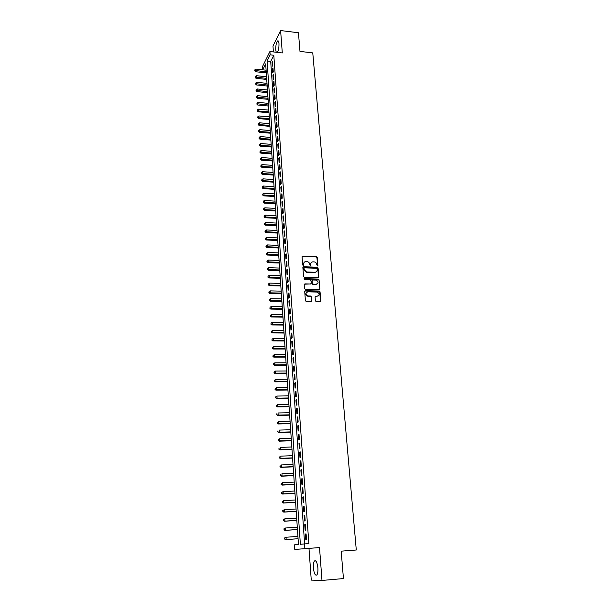 <?xml version="1.0" encoding="UTF-8"?>
<svg xmlns="http://www.w3.org/2000/svg" width="611" height="611" viewBox="0 0 611 611"><rect width="100%" height="100%" fill="white"/><g stroke="black" fill="none" stroke-linecap="round" stroke-linejoin="round"><path stroke-width="0.92" d="M317.392 265.991L317.88 265.472L317.216 257.452L316.414 256.673L302.758 256.162L302.055 256.887L302.674 264.96L303.247 265.51L303.659 263.944C303.698 262.478 304.446 261.691 305.912 261.6L307.142 261.645C308.586 261.882 309.433 262.722 309.685 264.158L310.312 265.747L310.747 264.189C310.778 262.722 311.518 261.943 312.977 261.852L314.199 261.898C315.635 262.134 316.483 262.967 316.735 264.395L317.392 265.991M317.583 265.953L316.956 257.72L316.154 256.941L302.117 256.528M303.461 265.472L303.659 263.944M310.541 265.716L310.747 264.189M317.888 567.917C317.162 562.173 315.979 559.897 314.344 561.074C313.527 562.395 313.214 564.694 313.397 567.963C314.1 573.698 315.291 575.99 316.956 574.836C317.766 573.5 318.079 571.193 317.888 567.917M277.348 52.378C278.54 50.4 279.082 47.444 278.975 43.511C278.761 41.242 278.265 40.395 277.493 40.983C276.233 42.839 275.653 45.825 275.744 49.957L276.241 52.248M315.398 300.841L316.231 301.635L320.103 301.712L320.806 300.948L320.049 291.806L319.332 291.027L305.424 290.683L304.706 291.439L305.416 300.635L306.111 301.422L310.961 301.529L311.671 300.765L311.358 296.831L310.648 296.045L307.868 295.953C305.416 294.319 305.416 292.944 307.875 291.829L317.254 292.066C319.729 293.67 319.744 295.044 317.3 296.182L315.788 296.152L315.085 296.908L315.398 300.841M321.989 580.45L319.515 547.578L308.99 548.38L311.266 580.114L321.989 580.45L343.443 578.564L341.19 551.168L356.289 550.007L312.771 52.89L299.986 51.408L298.451 32.75L280.609 30.55L282.297 52.943L269.917 51.53L270.154 54.845L273.804 55.257L308.853 543.599L304.53 543.912L304.866 548.678L294.792 549.442L294.487 544.844L298.474 544.47L265.67 63.865L262.715 69.83M319.515 547.578L304.866 548.678M318.132 277.722L318.827 276.982L318.087 267.992L317.308 267.213L303.575 266.755L302.865 267.496L303.56 276.531L304.316 277.318L318.132 277.722M319.064 279.846L319.813 288.911L319.11 289.667L305.21 289.316L304.484 288.529L304.186 284.619L304.897 283.871L310.495 284.016L311.205 283.267L310.999 280.693L310.251 279.907L304.293 279.731L304.263 278.662L318.316 279.067L319.064 279.846L319.813 288.911M280.609 30.55L272.972 46.024L273.4 51.927M272.789 65.217L272.506 61.237L271.987 62.261L272.269 66.232L272.789 65.217M273.262 71.877L272.98 67.874L272.46 68.89L272.743 72.877L273.262 71.877M273.736 78.567L273.453 74.55L272.926 75.55L273.216 79.567L273.736 78.567M274.217 85.303L273.927 81.255L273.407 82.248L273.69 86.288L274.217 85.303M274.698 92.07L274.408 88.007L273.881 88.985L274.171 93.04L274.698 92.07M275.179 98.875L274.889 94.789L274.362 95.751L274.652 99.837L275.179 98.875M275.668 105.711L275.378 101.602L274.843 102.564L275.133 106.665L275.668 105.711M276.157 112.592L275.867 108.46L275.324 109.407L275.622 113.531L276.157 112.592M276.646 119.504L276.355 115.349L275.813 116.289L276.111 120.436L276.646 119.504M277.142 126.462L276.844 122.284L276.302 123.208L276.6 127.378L277.142 126.462M277.638 133.45L277.341 129.249L276.798 130.158L277.096 134.351L277.638 133.45M278.135 140.484L277.837 136.261L277.295 137.154L277.593 141.37L278.135 140.484M278.639 147.549L278.341 143.302L277.791 144.188L278.089 148.427L278.639 147.549M279.143 154.659L278.845 150.39L278.295 151.261L278.593 155.522L279.143 154.659M279.655 161.8L279.349 157.508L278.799 158.371L279.097 162.656L279.655 161.8M280.166 168.987L279.861 164.672L279.303 165.52L279.609 169.827L280.166 168.987M280.678 176.212L280.373 171.874L279.815 172.714L280.121 177.045L280.678 176.212M281.197 183.483L280.884 179.115L280.327 179.94L280.632 184.301L281.197 183.483M281.717 190.792L281.404 186.401L280.839 187.21L281.152 191.594L281.717 190.792M282.236 198.14L281.923 193.725L281.358 194.519L281.671 198.926L282.236 198.14M282.763 205.525L282.442 201.088L281.877 201.874L282.19 206.304L282.763 205.525M283.29 212.956L282.969 208.496L282.404 209.268L282.717 213.72L283.29 212.956M283.817 220.434L283.504 215.943L282.924 216.699L283.244 221.182L283.817 220.434M284.352 227.949L284.031 223.435L283.458 224.176L283.779 228.682L284.352 227.949M284.894 235.51L284.566 230.966L283.993 231.691L284.314 236.228L284.894 235.51M285.429 243.109L285.108 238.542L284.527 239.252L284.848 243.812L285.429 243.109M285.979 250.754L285.65 246.164L285.062 246.859L285.39 251.442L285.979 250.754M286.521 258.445L286.192 253.825L285.604 254.512L285.933 259.117L286.521 258.445M287.071 266.175L286.742 261.531L286.147 262.203L286.475 266.839L287.071 266.175M287.621 273.957L287.292 269.283L286.696 269.94L287.025 274.599L287.621 273.957M288.178 281.778L287.85 277.081L287.246 277.715L287.582 282.412L288.178 281.778M288.736 289.645L288.4 284.917L287.804 285.543L288.14 290.263L288.736 289.645M289.301 297.557L288.965 292.806L288.361 293.417L288.697 298.16L289.301 297.557M289.866 305.523L289.53 300.742L288.919 301.33L289.263 306.103L289.866 305.523M290.439 313.527L290.095 308.715L289.484 309.296L289.828 314.1L290.439 313.527M291.012 321.585L290.668 316.742L290.049 317.308L290.393 322.134L291.012 321.585M291.584 329.688L291.241 324.815L290.622 325.365L290.966 330.223L291.584 329.688M292.165 337.837L291.814 332.942L291.195 333.469L291.546 338.357L292.165 337.837M292.745 346.032L292.394 341.106L291.775 341.618L292.127 346.536L292.745 346.032M293.333 354.281L292.982 349.324L292.356 349.82L292.707 354.762L293.333 354.281M293.922 362.575L293.57 357.595L292.944 358.069L293.295 363.041L293.922 362.575M294.517 370.923L294.158 365.905L293.532 366.371L293.883 371.373L294.517 370.923M295.113 379.316L294.754 374.276L294.12 374.719L294.479 379.752L295.113 379.316M295.709 387.764L295.35 382.692L294.716 383.112L295.075 388.176L295.709 387.764M296.32 396.264L295.953 391.155L295.312 391.567L295.671 396.661L296.32 396.264M296.923 404.81L296.556 399.67L295.915 400.06L296.282 405.185L296.923 404.81M297.534 413.41L297.167 408.24L296.518 408.614L296.885 413.769L297.534 413.41M298.153 422.064L297.778 416.862L297.129 417.214L297.496 422.407L298.153 422.064M298.771 430.77L298.397 425.539L297.74 425.875L298.115 431.091L298.771 430.77M299.39 439.53L299.016 434.268L298.359 434.581L298.733 439.828L299.39 439.53M300.016 448.344L299.642 443.044L298.978 443.342L299.352 448.627L300.016 448.344M300.65 457.211L300.268 451.88L299.604 452.155L299.978 457.471L300.65 457.211M301.284 466.132L300.902 460.77L300.23 461.03L300.612 466.376L301.284 466.132M301.918 475.106L301.536 469.714L300.864 469.951L301.246 475.335L301.918 475.106M302.56 484.141L302.178 478.711L301.498 478.932L301.887 484.347L302.56 484.141M303.209 493.23L302.819 487.769L302.14 487.968L302.529 493.413L303.209 493.23M303.858 502.379L303.468 496.88L302.789 497.056L303.171 502.54L303.858 502.379M304.515 511.583L304.118 506.053L303.43 506.206L303.827 511.72L304.515 511.583M305.172 520.847L304.774 515.279L304.087 515.409L304.477 520.962L305.172 520.847M305.836 530.165L305.431 524.566L304.744 524.673L305.133 530.264L305.836 530.165M273.804 55.257L270.696 61.428L304.629 543.905M305.401 533.999L305.798 539.62L306.501 539.544L306.096 533.907L305.401 533.999L306.103 533.953M315.459 272.223L315.872 272.231M308.99 548.38L294.792 549.442M262.707 69.822L262.493 66.599L269.917 51.53M270.154 54.845L267.083 61.031L300.375 544.294L304.53 543.912M270.696 61.428L267.083 61.031M271.987 62.261L272.582 62.322M272.46 68.89L273.056 68.951M272.926 75.55L273.529 75.611M273.407 82.248L274.003 82.309M273.881 88.985L274.484 89.046M274.362 95.751L274.965 95.812M274.843 102.564L275.446 102.617M275.324 109.407L275.935 109.461M275.813 116.289L276.424 116.342M276.302 123.208L276.913 123.262M276.798 130.158L277.409 130.212M277.295 137.154L277.906 137.208M277.791 144.188L278.402 144.242M278.295 151.261L278.906 151.307M278.799 158.371L279.41 158.417M279.303 165.52L279.922 165.566M279.815 172.714L280.434 172.753M280.327 179.94L280.945 179.978M280.839 187.21L281.465 187.249M281.358 194.519L281.984 194.558M281.877 201.874L282.503 201.905M282.404 209.268L283.03 209.298M282.924 216.699L283.557 216.729M283.458 224.176L284.092 224.206M283.993 231.691L284.619 231.722M284.527 239.252L285.161 239.283M285.062 246.859L285.704 246.89M285.604 254.512L286.246 254.535M286.147 262.203L286.788 262.226M286.696 269.94L287.338 269.955M287.246 277.715L287.896 277.738M287.804 285.543L288.445 285.558M288.361 293.417L289.011 293.433M288.919 301.33L289.568 301.345M289.484 309.296L290.133 309.311M290.049 317.308L290.706 317.315M290.622 325.365L291.279 325.373M291.195 333.469L291.852 333.476M291.775 341.618L292.432 341.625M292.356 349.82L293.013 349.82M292.944 358.069L293.601 358.069M293.532 366.371L294.189 366.363M294.12 374.719L294.785 374.711M294.716 383.112L295.38 383.105M295.312 391.567L295.984 391.552M295.915 400.06L296.587 400.052M296.518 408.614L297.19 408.599M297.129 417.214L297.801 417.198M297.74 425.875L298.42 425.852M298.359 434.581L299.039 434.558M298.978 443.342L299.657 443.319M299.604 452.155L300.284 452.132M300.23 461.03L300.918 461M300.864 469.951L301.551 469.92M301.498 478.932L302.185 478.894M302.14 487.968L302.827 487.929M302.789 497.056L303.476 497.018M303.43 506.206L304.125 506.168M304.087 515.409L304.782 515.371M304.744 524.673L305.439 524.628M311.205 262.631L310.487 264.456M304.11 262.409L303.407 264.212M318.476 277.646L317.819 268.26L317.048 267.481L302.941 267.114M317.094 268.794L316.521 268.244L304.499 267.855L304.003 268.366L304.087 269.474L306.546 271.987L314.955 272.254C316.414 272.155 317.162 271.368 317.185 269.902L317.094 268.794M316.429 271.773L314.696 272.514L306.287 272.246L303.835 269.741L303.751 268.634M319.446 289.591L319.545 289.156M310.854 283.939L304.278 284.207M318.797 280.105L318.048 279.319L303.804 278.952M316.284 284.176C318.743 283 318.698 281.64 316.154 280.082L312.771 279.975L312.068 280.724L312.274 283.298L313.008 284.084L316.024 284.421L317.46 283.802M312.152 280.312L312.068 280.724M316.024 284.421L312.748 284.329L312.015 283.55L311.809 280.976M318.446 295.831L315.192 296.465M306.416 292.455C305.256 294.059 305.653 295.304 307.608 296.19L308.196 295.984M311.305 301.452L311.098 297.068L310.388 296.289L307.936 296.228M320.424 301.643L319.782 292.05L319.064 291.271L304.805 291.012M266.106 70.189L255.956 69.104L255.581 71.739L266.289 72.877M254.94 70.448L254.902 69.791L254.749 70.845L254.94 70.448L266.213 71.831M254.902 69.791L255.956 69.104M255.581 71.739L254.749 70.845M266.549 76.757L256.376 75.688L256.001 78.323L266.732 79.438M255.367 77.039L255.322 76.383L255.169 77.437L255.367 77.039L266.663 78.399M255.322 76.383L256.376 75.688M256.001 78.323L255.169 77.437M266.999 83.356L256.803 82.309L256.429 84.944L267.183 86.036M255.788 83.669L255.742 83.004L255.597 84.058L255.788 83.669L267.114 85.013M255.742 83.004L256.803 82.309M256.429 84.944L255.597 84.058M267.458 89.993L257.231 88.969L256.849 91.597L267.641 92.666M256.215 90.329L256.169 89.664L256.017 90.718L256.215 90.329L267.572 91.658M256.169 89.664L257.231 88.969M256.849 91.597L256.017 90.718M267.908 96.66L257.659 95.66L257.277 98.295L268.092 99.333M256.635 97.034L256.597 96.362L256.444 97.409L256.635 97.034L268.023 98.333M256.597 96.362L257.659 95.66M257.277 98.295L256.444 97.409M268.366 103.366L258.094 102.388L257.712 105.016L268.55 106.039M257.071 103.763L257.025 103.091L256.872 104.137L257.071 103.763L268.481 105.046M257.025 103.091L258.094 102.388M257.712 105.016L256.872 104.137M268.825 110.11L258.529 109.155L258.14 111.782L269.008 112.775M257.498 110.538L257.46 109.858L257.3 110.904L268.947 111.798M257.46 109.858L258.529 109.155M258.14 111.782L257.3 110.904M269.291 116.884L258.965 115.96L258.575 118.58L269.474 119.55M257.934 117.343L257.888 116.655L257.735 117.709L269.405 118.587M257.888 116.655L258.965 115.96M258.575 118.58L257.735 117.709M269.757 123.697L259.4 122.796L259.018 125.415L269.94 126.355M258.369 124.186L258.323 123.498L258.17 124.545L269.871 125.408M258.323 123.498L259.4 122.796M259.018 125.415L258.17 124.545M270.222 130.548L259.843 129.669L259.454 132.289L270.406 133.206M258.812 131.067L258.766 130.372L258.613 131.418L270.337 132.266M258.766 130.372L259.843 129.669M259.454 132.289L258.613 131.418M270.696 137.437L260.286 136.581L259.896 139.193L270.872 140.087M259.247 137.979L259.209 137.284L259.049 138.338L270.81 139.163M259.209 137.284L260.286 136.581M259.896 139.193L259.049 138.338M271.169 144.356L260.737 143.532L260.339 146.144L271.345 147.007M259.69 144.937L259.652 144.242L259.492 145.281L271.284 146.098M259.652 144.242L260.737 143.532M260.339 146.144L259.492 145.281M271.643 151.322L261.187 150.52L260.79 153.132L271.819 153.964M260.141 151.925L260.095 151.23L259.935 152.269L271.758 153.063M260.095 151.23L261.187 150.52M260.79 153.132L259.935 152.269M272.116 158.318L261.638 157.539L261.241 160.151L272.3 160.96M260.591 158.959L260.546 158.257L260.385 159.295L272.239 160.074M260.546 158.257L261.638 157.539M261.241 160.151L260.385 159.295M272.598 165.36L262.088 164.603L261.691 167.208L272.781 167.994M261.042 166.024L260.996 165.321L260.836 166.36L272.72 167.124M260.996 165.321L262.088 164.603M261.691 167.208L260.836 166.36M273.079 172.432L262.547 171.706L262.661 173.486L262.142 174.311L273.262 175.067M261.493 173.134L261.447 172.424L261.287 173.463L273.201 174.211M261.447 172.424L262.547 171.706M262.142 174.311L261.287 173.463M273.568 179.55L263.005 178.847L263.12 180.642L262.6 181.452L273.743 182.177M261.951 180.283L261.905 179.565L261.745 180.604L273.69 181.33M261.905 179.565L263.005 178.847M262.6 181.452L261.745 180.604M274.056 186.699L263.463 186.027L263.578 187.829L263.058 188.623L274.232 189.326M262.409 187.47L262.363 186.745L262.203 187.783L274.179 188.494M262.363 186.745L263.463 186.027M263.058 188.623L262.203 187.783M274.545 193.893L263.929 193.252L264.044 195.062L263.524 195.841L274.729 196.513M262.867 194.695L262.822 193.97L262.661 195.008L274.667 195.696M262.822 193.97L263.929 193.252M263.524 195.841L262.661 195.008M275.042 201.126L264.395 200.507L264.51 202.333L263.99 203.104L275.217 203.738M263.333 201.958L263.288 201.233L263.12 202.272L275.164 202.944M263.288 201.233L264.395 200.507M263.99 203.104L263.12 202.272M275.538 208.397L264.861 207.809L264.983 209.642L264.456 210.398L275.714 211.009M263.799 209.268L263.753 208.534L263.585 209.573L275.66 210.222M263.753 208.534L264.861 207.809M264.456 210.398L263.585 209.573M276.035 215.714L265.334 215.148L265.449 216.997L264.922 217.737L276.21 218.318M264.265 216.615L264.219 215.874L264.051 216.913L276.164 217.547M264.219 215.874L265.334 215.148M264.922 217.737L264.051 216.913M276.539 223.068L265.808 222.534L265.93 224.382L265.395 225.115L276.714 225.665M264.739 224L264.685 223.259L264.525 224.29L276.661 224.909M264.685 223.259L265.808 222.534M265.395 225.115L264.525 224.29M277.043 230.462L266.281 229.957L266.404 231.821L265.869 232.539L277.218 233.058M265.212 231.432L265.159 230.683L264.998 231.714L277.173 232.317M265.159 230.683L266.281 229.957M265.869 232.539L264.998 231.714M277.547 237.9L266.763 237.419L266.885 239.298L266.35 240.001L277.73 240.49M265.686 238.901L265.64 238.153L265.472 239.184L277.677 239.764M265.64 238.153L266.763 237.419M266.35 240.001L265.472 239.184M278.058 245.378L267.244 244.927L267.366 246.813L266.831 247.501L278.234 247.959M266.167 246.416L266.121 245.66L265.953 246.691L278.188 247.249M266.121 245.66L267.244 244.927M266.831 247.501L265.953 246.691M278.57 252.893L267.733 252.48L267.855 254.375L267.312 255.047L278.746 255.474M266.648 253.97L266.602 253.214L266.434 254.237L278.7 254.779M266.602 253.214L267.733 252.48M267.312 255.047L266.434 254.237M279.09 260.454L268.221 260.072L268.344 261.974L267.794 262.638L279.265 263.036M267.129 261.569L267.083 260.805L266.915 261.836L279.219 262.356M267.083 260.805L268.221 260.072M267.794 262.638L266.915 261.836M279.609 268.061L268.71 267.71L268.832 269.627L268.282 270.268L279.785 270.635M267.618 269.214L267.572 268.443L267.404 269.466L279.739 269.97M267.572 268.443L268.71 267.71M268.282 270.268L267.404 269.466M280.128 275.714L269.199 275.385L269.329 277.31L268.779 277.944L280.304 278.272M268.107 276.898L268.061 276.126L267.893 277.15L280.258 277.631M268.061 276.126L269.199 275.385M268.779 277.944L267.893 277.15M280.655 283.405L269.695 283.107L269.825 285.047L269.268 285.665L280.831 285.963M268.603 284.627L268.55 283.848L268.382 284.871L269.825 285.047L280.785 285.329M268.55 283.848L269.695 283.107M269.268 285.665L268.382 284.871M281.182 291.142L270.199 290.874L270.322 292.829L269.764 293.425L281.358 293.692M319.713 291.195L319.156 291.073M269.1 292.402L269.046 291.623L268.878 292.638L270.322 292.829L281.32 293.081M269.046 291.623L270.199 290.874M269.764 293.425L268.878 292.638M281.717 298.916L270.696 298.687L270.826 300.65L270.268 301.238L281.885 301.467M269.596 300.215L269.55 299.436L269.375 300.452L270.826 300.65L281.847 300.872M269.55 299.436L270.696 298.687M270.268 301.238L269.375 300.452M282.251 306.745L271.2 306.546L271.33 308.517L270.772 309.09L282.419 309.281M270.1 308.081L270.047 307.295L269.879 308.311L271.33 308.517L282.381 308.708M270.047 307.295L271.2 306.546M270.772 309.09L269.879 308.311M282.786 314.612L271.712 314.451L271.842 316.429L271.276 316.987L282.962 317.147M270.604 315.986L270.551 315.192L270.375 316.208L271.842 316.429L282.924 316.59M270.551 315.192L271.712 314.451M271.276 316.987L270.375 316.208M283.328 322.524L272.223 322.394L272.346 324.388L271.78 324.93L283.496 325.06M271.108 323.945L271.063 323.143L270.887 324.158L272.346 324.388L283.458 324.517M271.063 323.143L272.223 322.394M271.78 324.93L270.887 324.158M283.871 330.49L272.735 330.391L272.865 332.399L272.292 332.919L284.039 333.01M271.62 331.941L271.567 331.139L271.391 332.155L272.865 332.399L284.008 332.483M271.567 331.139L272.735 330.391M272.292 332.919L271.391 332.155M284.413 338.494L273.247 338.433L273.377 340.449L272.812 340.953L284.589 341.014M272.132 339.991L272.078 339.181L271.903 340.197L273.377 340.449L284.55 340.503M272.078 339.181L273.247 338.433M272.812 340.953L271.903 340.197M284.963 346.552L273.766 346.521L273.904 348.553L273.323 349.041L285.138 349.057M272.651 348.087L272.598 347.277L272.422 348.285L273.904 348.553L285.1 348.568M272.598 347.277L273.766 346.521M273.323 349.041L272.422 348.285M285.52 354.647L274.293 354.655L274.423 356.694L273.85 357.168L285.688 357.152M273.17 356.228L273.117 355.411L272.941 356.419L274.423 356.694L285.658 356.687M273.117 355.411L274.293 354.655M273.85 357.168L272.941 356.419M286.078 362.797L274.82 362.842L274.95 364.889L274.37 365.347L286.246 365.294M273.69 364.416L273.636 363.598L273.461 364.599L274.95 364.889L286.215 364.843M273.636 363.598L274.82 362.842M274.37 365.347L273.461 364.599M286.635 370.992L275.347 371.068L275.477 373.138L274.897 373.573L286.803 373.481M274.217 372.657L274.163 371.832L273.988 372.832L275.477 373.138L286.773 373.054M274.163 371.832L275.347 371.068M274.897 373.573L273.988 372.832M287.193 379.24L275.882 379.347L276.012 381.432L275.424 381.852L287.369 381.722M274.744 380.943L274.69 380.111L274.515 381.111L276.012 381.432L287.338 381.31M274.69 380.111L275.882 379.347M275.424 381.852L274.515 381.111M287.766 387.534L276.416 387.68L276.546 389.772L275.958 390.177L287.934 390.009M275.278 389.276L275.225 388.443L275.042 389.444L276.546 389.772L287.903 389.612M275.225 388.443L276.416 387.68M275.958 390.177L275.042 389.444M288.331 395.875L276.951 396.058L277.089 398.158L276.493 398.548L288.499 398.341M275.813 397.662L275.76 396.822L275.576 397.822L277.089 398.158L288.476 397.967M275.76 396.822L276.951 396.058M276.493 398.548L275.576 397.822M288.904 404.268L277.493 404.49L277.631 406.605L277.035 406.972L289.072 406.727M276.348 406.101L276.294 405.253L276.111 406.246L277.631 406.605L289.049 406.376M277.035 406.972L276.111 406.246M289.484 412.708L278.036 412.967L278.173 415.098L277.577 415.449L289.645 415.159M276.89 414.586L276.836 413.739L276.653 414.732L278.173 415.098L289.622 414.823M277.577 415.449L276.653 414.732M290.057 421.2L278.585 421.498L278.723 423.637L278.12 423.973L290.225 423.644M277.432 423.125L277.379 422.27L277.195 423.263L278.723 423.637L290.202 423.331M278.12 423.973L277.195 423.263M290.645 429.747L279.135 430.083L279.273 432.237L278.669 432.55L290.813 432.183M277.982 431.717L277.929 430.854L277.745 431.84L279.273 432.237L290.79 431.885M278.669 432.55L277.745 431.84M291.233 438.339L279.693 438.713L279.83 440.882L279.227 441.18L291.394 440.768M278.532 440.355L278.479 439.485L278.295 440.478L279.83 440.882L291.378 440.493M279.227 441.18L278.295 440.478M291.821 446.985L280.25 447.397L280.388 449.581L279.777 449.856L291.982 449.406M279.09 449.047L279.036 448.176L278.845 449.161L280.388 449.581L291.966 449.154M279.777 449.856L278.845 449.161M292.417 455.684L280.808 456.142L280.953 458.334L280.334 458.586L292.577 458.097M279.647 457.792L279.594 456.913L279.403 457.899L280.953 458.334L292.562 457.868M280.334 458.586L279.403 457.899M293.013 464.436L281.373 464.933L281.518 467.14L280.9 467.377L293.173 466.842M280.205 466.59L280.151 465.712L279.96 466.689L281.518 467.14L293.158 466.636M280.9 467.377L279.96 466.689M293.608 473.242L281.938 473.777L282.083 476L281.465 476.213L293.776 475.641M280.77 475.45L280.716 474.556L280.525 475.534L282.083 476L293.761 475.45M281.465 476.213L280.525 475.534M294.219 482.102L282.511 482.675L282.656 484.913L282.038 485.111L294.38 484.492M281.343 484.355L281.281 483.461L281.091 484.431L282.656 484.913L294.365 484.324M282.038 485.111L281.091 484.431M294.823 491.015L283.092 491.634L283.229 493.879L282.61 494.055L294.991 493.39M281.915 493.314L281.854 492.42L281.663 493.39L283.229 493.879L294.976 493.253M281.602 492.489L283.092 491.634L281.854 492.42M282.61 494.055L281.663 493.39M295.434 499.981L283.664 500.638L283.81 502.906L283.183 503.059L295.602 502.349M282.488 502.334L282.427 501.432L282.236 502.395L283.81 502.906L295.594 502.234M282.183 501.494L283.664 500.638L282.427 501.432M283.183 503.059L282.236 502.395M296.052 509.001L284.252 509.711L284.398 511.98L283.764 512.117L296.213 511.369M283.069 511.407L283.008 510.498L282.817 511.46L284.398 511.98L296.205 511.27M282.756 510.552L284.252 509.711L283.008 510.498M283.764 512.117L282.817 511.46M296.671 518.082L284.833 518.831L284.978 521.122L284.344 521.236L296.831 520.435M283.649 520.541L283.588 519.625L283.397 520.587L284.978 521.122L296.831 520.358M283.336 519.671L284.833 518.831L283.588 519.625M284.344 521.236L283.397 520.587M297.297 527.217L285.421 528.011L285.574 530.31L284.932 530.409L297.458 529.561M284.237 529.722L284.176 528.805L283.978 529.76L285.574 530.31L297.45 529.508M283.924 528.843L285.421 528.011L284.176 528.805M284.932 530.409L283.978 529.76M297.924 536.412L286.017 537.245L286.169 539.566L285.528 539.635L298.084 538.742M284.825 538.971L284.764 538.039L284.566 539.001L286.169 539.566L298.084 538.719M284.512 538.07L285.375 537.321L286.017 537.245L284.764 538.039M285.528 539.635L284.566 539.001M314.344 561.074L315.834 560.951M277.493 40.983L278.395 41.09"/></g></svg>
